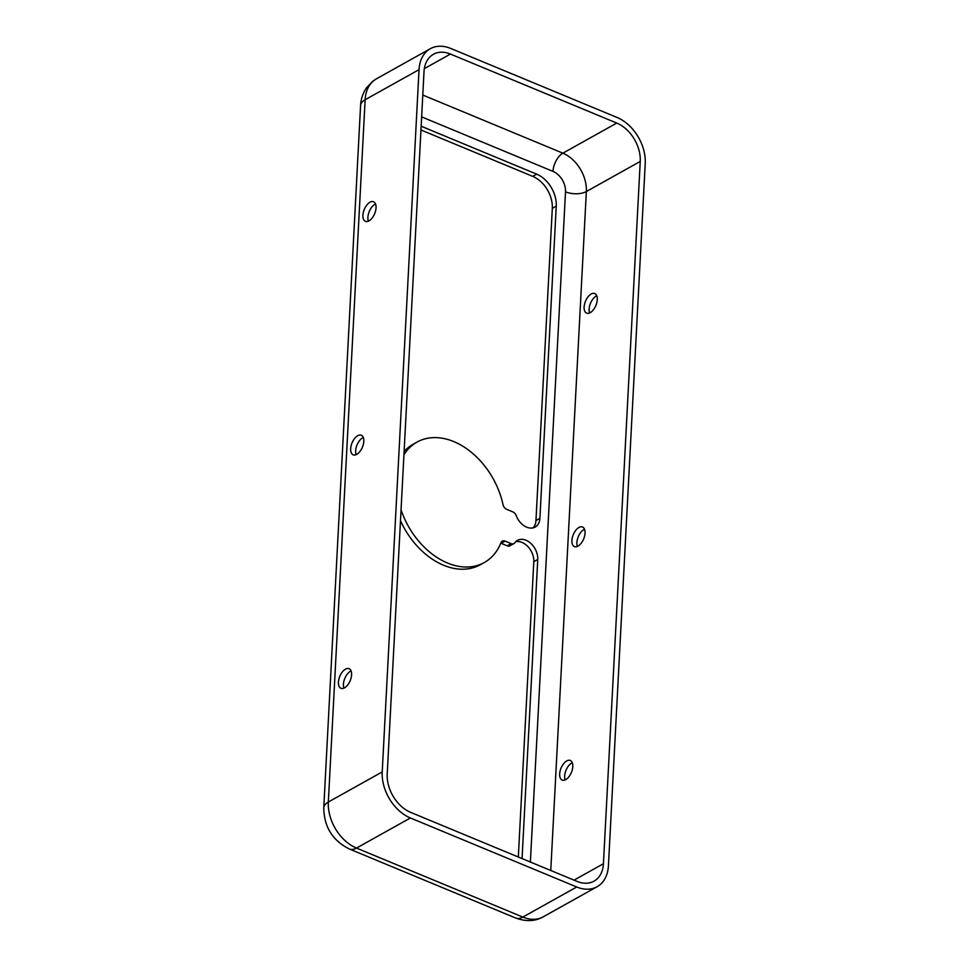 <?xml version="1.0" encoding="UTF-8"?>
<svg xmlns="http://www.w3.org/2000/svg" width="969" height="969" viewBox="0 0 969 969"><rect width="100%" height="100%" fill="white"/><g stroke="black" fill="none" stroke-linecap="round" stroke-linejoin="round"><path stroke-width="1.45" d="M515.69 541.744A15.916 11.216 -119.2 0 1 528.19 546.904A15.916 11.216 -119.2 0 1 533.798 561.632L518.318 857.032M500.779 543.185A5.305 3.743 -119.2 0 1 501.155 543.318L507.162 545.813A5.305 3.743 60.8 0 0 509.997 545.777L513.945 543.573A5.305 3.743 -119.2 0 1 511.111 543.609L505.103 541.114A5.305 3.743 60.8 0 0 502.269 541.162A5.305 3.743 60.8 0 0 500.985 542.688A68.969 48.607 -119.2 0 1 484.306 562.529A68.969 48.607 -119.2 0 1 401.057 509.876M400.488 520.668A68.969 48.607 60.8 0 0 480.358 564.733L484.306 562.529M420.958 129.979L532.744 176.37A26.526 18.702 -119.2 0 1 552.318 208.347L535.954 520.547A15.916 11.216 -119.2 0 1 533.059 527.887M403.94 454.776A68.969 48.607 -119.2 0 1 417.033 442.094L413.085 444.299A68.969 48.607 60.8 0 0 404.109 451.493M417.033 442.094A68.969 48.607 -119.2 0 1 502.984 504.522A5.305 3.743 60.8 0 0 506.763 509.367L512.771 511.862A5.305 3.743 -119.2 0 1 516.247 515.69A15.916 11.216 60.8 0 0 535.179 527.063A15.916 11.216 60.8 0 0 539.903 518.342L556.254 206.143A26.526 18.702 60.8 0 0 536.693 174.166L421.164 126.224M362.915 215.215A10.611 5.62 -67.5 0 0 365.41 221.344A10.611 5.62 -67.5 0 0 374.664 213.701A10.611 5.62 -67.5 0 0 373.549 201.746A10.611 5.62 -67.5 0 0 366.815 205.028A10.611 5.62 -67.5 0 0 362.915 215.215M375.536 203.987A10.611 5.62 -67.5 0 0 367.905 217.286A10.611 5.62 -67.5 0 0 368.414 221.174M522.061 858.582L537.747 559.44A15.916 11.216 60.8 0 0 531.036 543.585A15.916 11.216 60.8 0 0 517.507 540.363A15.916 11.216 60.8 0 0 514.83 542.773A5.305 3.743 -119.2 0 1 513.945 543.573M576.725 886.986L410.396 817.969A38.203 26.926 -119.2 0 1 382.222 771.93L419.032 69.647A38.203 26.926 -119.2 0 1 430.333 48.716A38.203 26.926 -119.2 0 1 450.73 48.45L617.059 117.467A38.203 26.926 -119.2 0 1 645.233 163.507L608.423 865.789A38.203 26.926 -119.2 0 1 597.122 886.72A38.203 26.926 -119.2 0 1 576.725 886.986L522.836 917.086L356.507 848.081L410.396 817.969M584.525 529.244A10.611 5.62 -67.5 0 0 576.882 542.543A10.611 5.62 -67.5 0 0 577.391 546.431M572.291 762.724A10.611 5.62 -67.5 0 0 564.648 776.024A10.611 5.62 -67.5 0 0 565.157 779.9M596.759 295.775A10.611 5.62 -67.5 0 0 589.116 309.075A10.611 5.62 -67.5 0 0 589.624 312.963M351.602 673.964L351.505 675.708M376.069 207.015L375.984 208.759M363.835 440.495L363.738 442.239M577.015 881.378L410.686 812.373A31.832 22.432 -119.2 0 1 387.212 774.001L424.01 71.718A31.832 22.432 -119.2 0 1 433.446 54.276A31.832 22.432 -119.2 0 1 450.428 54.058L616.756 123.063A31.832 22.432 -119.2 0 1 640.243 161.435L603.433 863.718A31.832 22.432 -119.2 0 1 594.009 881.16A31.832 22.432 -119.2 0 1 577.015 881.378M585.034 533.132A10.611 5.62 112.5 0 1 581.121 543.318A10.611 5.62 112.5 0 1 574.399 546.613A10.611 5.62 112.5 0 1 571.892 540.472A10.611 5.62 112.5 0 1 575.804 530.297A10.611 5.62 112.5 0 1 582.526 527.003A10.611 5.62 112.5 0 1 585.034 533.132M572.8 766.612A10.611 5.62 112.5 0 1 568.888 776.787A10.611 5.62 112.5 0 1 562.165 780.081A10.611 5.62 112.5 0 1 559.658 773.952A10.611 5.62 112.5 0 1 563.57 763.766A10.611 5.62 112.5 0 1 570.293 760.471A10.611 5.62 112.5 0 1 572.8 766.612M597.267 299.663A10.611 5.62 112.5 0 1 593.355 309.85A10.611 5.62 112.5 0 1 586.633 313.132A10.611 5.62 112.5 0 1 584.125 307.003A10.611 5.62 112.5 0 1 588.038 296.817A10.611 5.62 112.5 0 1 594.76 293.534A10.611 5.62 112.5 0 1 597.267 299.663M350.669 448.683A10.611 5.62 -67.5 0 0 353.176 454.824A10.611 5.62 -67.5 0 0 362.43 447.169A10.611 5.62 -67.5 0 0 361.316 435.214A10.611 5.62 -67.5 0 0 354.581 438.509A10.611 5.62 -67.5 0 0 350.669 448.683M363.302 437.455A10.611 5.62 -67.5 0 0 355.659 450.755A10.611 5.62 -67.5 0 0 356.18 454.643M338.435 682.164A10.611 5.62 -67.5 0 0 340.943 688.293A10.611 5.62 -67.5 0 0 350.197 680.638A10.611 5.62 -67.5 0 0 349.082 668.683A10.611 5.62 -67.5 0 0 342.348 671.977A10.611 5.62 -67.5 0 0 338.435 682.164M351.069 670.936A10.611 5.62 -67.5 0 0 343.426 684.235A10.611 5.62 -67.5 0 0 343.934 688.123M556.254 206.143L552.318 208.347M539.903 518.342L535.954 520.547M537.747 559.44L533.798 561.632M421.648 116.886L552.984 171.38A16.982 11.967 -119.2 0 1 565.508 191.85L530.382 862.035M565.508 191.85A14.85 7.025 -177 0 0 586.354 191.535L550.767 870.489M552.984 171.38A14.85 7.861 112.5 0 1 562.868 153.175A31.832 22.432 -119.2 0 1 586.354 191.535L640.243 161.435M422.799 95.047L562.868 153.175L616.756 123.063M505.103 541.114L501.155 543.318M511.111 543.609L507.162 545.813M376.444 78.816L372.665 81.335L366.415 87.937C362.83 93.29 360.88 99.153 360.577 105.536L323.767 807.819A21.221 10.029 3 0 1 328.334 802.029L365.131 99.746A38.203 26.926 -119.2 0 1 376.444 78.816L430.333 48.716M360.577 105.536A21.221 10.029 3 0 1 365.131 99.746L419.032 69.647M574.036 880.143L603.433 863.718M424.337 68.629L450.428 54.058M515.678 918.018A21.221 11.228 -67.5 0 0 522.836 917.086A38.203 26.926 -119.2 0 0 543.221 916.819C535.263 921.386 526.082 921.785 515.678 918.018L349.349 849.001A21.221 11.228 -67.5 0 0 356.507 848.081A38.203 26.926 -119.2 0 1 328.334 802.029L382.222 771.93M536.693 174.166L532.744 176.37M543.221 916.819L597.122 886.72M349.349 849.001C332.537 840.523 324.009 826.799 323.767 807.819"/></g></svg>
